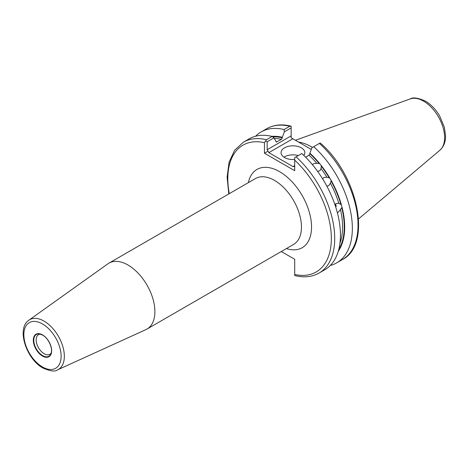 <?xml version="1.0" encoding="UTF-8"?>
<svg xmlns="http://www.w3.org/2000/svg" width="469" height="469" viewBox="0 0 469 469"><rect width="100%" height="100%" fill="white"/><g stroke="black" fill="none" stroke-linecap="round" stroke-linejoin="round"><path stroke-width="0.7" d="M322.637 178.882L323.938 177.464L326.946 177.235A66.903 38.628 -120 0 0 321.001 168.541L320.444 170.007L319.459 170.909L317.607 171.378M330.399 183.221L331.284 180.629A68.72 39.677 60 0 1 341.35 204.695L338.823 203.353A66.903 38.628 -120 0 0 330.399 183.221L328.699 185.706L326.817 186.123M313.738 146.68A75.585 43.64 60 0 1 336.701 262.869L342.382 259.592A75.585 43.64 -120 0 0 319.418 143.397L311.932 147.717L309.88 153.175A68.72 39.677 60 0 1 319.377 163.212L319.16 163.529L316.768 163.276L313.632 163.658L312.506 164.783M271.105 136.192L272.829 136.338A68.72 39.677 60 0 1 282.326 137.27L284.384 131.812L284.079 129.555L289.76 126.272A75.585 43.64 -120 0 0 266.797 128.67C273.785 124.742 281.84 123.898 290.95 126.138L289.76 126.272M273.228 137.253L272.829 136.338M303.836 155.444A11.895 6.865 0 0 0 304.844 152.683A11.895 6.865 0 0 0 301.362 147.823A11.895 6.865 0 0 0 288.4 146.334A11.895 6.865 0 0 0 281.054 152.683A11.895 6.865 0 0 0 284.542 157.537A11.895 6.865 0 0 0 294.702 159.472M298.313 155.585A11.895 6.865 0 0 0 283.991 157.197M40.434 334.145A11.326 6.543 -120 0 0 38.505 334.673A11.326 6.543 -120 0 0 36.77 343.748A11.326 6.543 -120 0 0 44.168 353.732A11.326 6.543 -120 0 0 49.831 354.294A11.326 6.543 -120 0 0 51.256 352.887M335.687 205.668L335.294 204.378M335.634 204.056L336.255 206.395L335.634 204.056M341.35 204.695L342.153 207.703A68.72 39.677 60 0 1 338.296 251.226M337.311 212.527L338.442 212.129L341.737 207.638L342.153 207.703M335.212 204.267L335.605 206.126M338.823 203.353L336.144 203.499L334.919 204.631M298.542 142.078A52.868 30.526 60 0 1 311.621 146.903A52.868 30.526 60 0 1 312.477 147.407M127.978 265.02A38.059 21.973 60 0 1 152.841 298.56A38.059 21.973 60 0 1 147.008 329.056A38.059 21.973 60 0 1 145.918 329.619L57.576 369.853A28.72 16.579 60 0 0 63.004 347.142A28.72 16.579 60 0 0 44.039 321.113A28.72 16.579 60 0 0 28.902 320.186L107.917 263.795A38.059 21.973 60 0 1 108.949 263.132A38.059 21.973 60 0 1 127.978 265.02M321.189 166.049A68.093 39.314 60 0 1 329.314 177.944L329.625 177.763A68.72 39.677 60 0 0 321.406 165.733L321.001 168.541M329.314 177.944L326.946 177.235M301.819 153.556A75.585 43.64 60 0 1 324.788 269.751L319.055 273.064A75.585 43.64 60 0 0 296.091 156.869L301.819 153.556M331.284 180.629L329.625 177.763M336.701 262.869A75.585 43.64 60 0 1 330.27 265.495M319.377 163.212L321.406 165.733M228.778 193.949L227.119 177.118L229.065 162.251L234.6 150.291L243.464 142.136L249.197 138.83A75.585 43.64 60 0 1 272.161 136.432L273.966 137.827L267.148 141.761L267.148 149.728L291.149 135.869L291.149 127.902L284.384 131.812M276.089 141.808A66.903 38.628 60 0 1 276.862 141.972L276.018 141.445L273.966 137.827M255.628 136.209A75.585 43.64 60 0 1 261.116 131.947A75.585 43.64 60 0 1 284.079 129.555M276.393 142.072L281.488 139.299A66.903 38.628 -120 0 0 274.377 138.443M273.052 136.907A68.093 39.314 60 0 1 282.326 137.798L281.488 139.299M282.326 137.798L282.326 137.27M281.289 251.531L294.702 259.275L294.702 274.471A73.211 42.269 -120 0 0 331.343 238.457A73.211 42.269 -120 0 0 294.702 160.134L294.702 170.687L264.457 153.222L264.457 142.67A73.211 42.269 -120 0 0 229.277 193.662M243.464 142.136A75.585 43.64 60 0 1 266.433 139.744L272.161 136.432M316.768 163.276A66.903 38.628 -120 0 0 309.042 155.21L305.612 157.185M309.88 153.175L309.88 153.709A68.093 39.314 60 0 1 319.16 163.529M309.042 155.21L309.88 153.709M311.287 149.435L292.832 138.783L268.831 152.642L293.019 166.606L294.702 165.633M319.418 143.397L320.18 142.957L320.649 143.321C358.164 175.717 372.374 244.525 342.382 259.592M291.149 135.869L291.149 137.81L292.832 138.783M291.149 127.902L291.149 126.196M294.702 160.134L294.702 157.672L296.091 156.869M294.702 166.442L293.019 166.606M268.831 152.642L267.148 149.728M264.457 153.222L268.133 151.1M266.433 139.744L265.671 140.911L267.148 141.761M265.671 140.911L264.457 142.67M294.702 275.338L294.702 274.471M42.486 334.86A12.98 7.492 60 0 1 51.66 350.753A12.98 7.492 60 0 1 42.486 356.053A12.98 7.492 60 0 1 33.311 340.154A12.98 7.492 60 0 1 42.486 334.86M42.532 335.03A12.563 7.252 -120 0 0 39.484 333.94A12.563 7.252 -120 0 0 33.915 342.177A12.563 7.252 -120 0 0 42.656 355.619A12.563 7.252 -120 0 0 50.957 353.808A12.563 7.252 -120 0 0 42.656 335.095M423.548 101.128A29.787 17.195 60 0 1 442.56 125.973A29.787 17.195 60 0 1 439.899 150.221C443.78 146.662 445.661 141.808 445.55 135.67L444.378 127.334L439.781 116.224C435.918 109.564 431.134 104.534 425.442 101.134C418.031 97.845 412.972 97.106 410.269 98.906A29.787 17.195 60 0 1 423.548 101.128M108.949 263.132L255.499 178.525A38.059 21.973 60 0 1 274.529 180.407A38.059 21.973 60 0 1 299.398 213.946A38.059 21.973 60 0 1 293.565 244.449L147.008 329.056M248.359 182.646A45.2 26.094 60 0 1 279.577 171.666A45.2 26.094 60 0 1 311.352 222.939A45.2 26.094 60 0 1 286.418 248.57M42.486 323.944A26.346 15.213 60 0 1 61.117 356.211A26.346 15.213 60 0 1 42.486 366.969A26.346 15.213 60 0 1 23.855 334.696A26.346 15.213 60 0 1 42.486 323.944M330.967 180.811A68.093 39.314 60 0 1 340.94 204.631M339.943 243.27A66.903 38.628 -120 0 0 340.494 209.62M341.737 207.638A68.093 39.314 60 0 1 338.8 249.385M39.484 333.94L42.585 335.077C48.588 338.208 53.308 349.03 50.957 353.808M439.899 150.221L358.562 218.906M28.902 320.186C16.122 328.441 26.405 359.207 42.978 368.054C50.429 371.26 55.289 371.858 57.576 369.853M261.116 131.947L266.797 128.67M410.269 98.906L295.441 140.29M294.702 275.543C303.889 277.841 312.008 277.015 319.055 273.064"/></g></svg>
